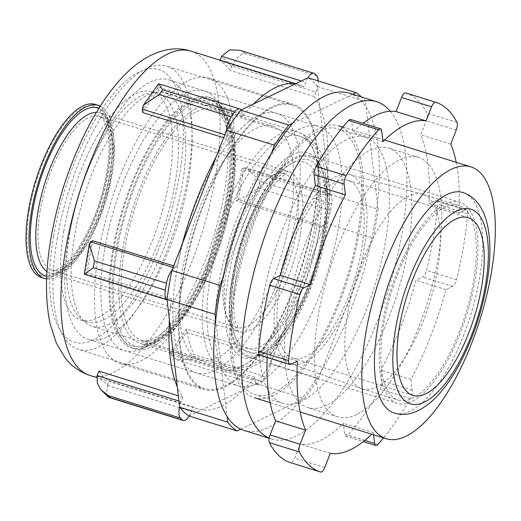 <?xml version="1.0" encoding="UTF-8"?>
<svg xmlns="http://www.w3.org/2000/svg" width="521" height="521" viewBox="0 0 521 521"><rect width="100%" height="100%" fill="white"/><g stroke="black" fill="none" stroke-linecap="round" stroke-linejoin="round"><path stroke-width="0.39" stroke-dasharray="2.6 1.95" d="M189.019 416.005L256.325 383.573A180.025 68.368 107.3 0 0 270.542 363.443L325.163 223.235A180.025 68.368 107.3 0 0 330.053 194.32L317.374 86.538A180.025 68.368 107.3 0 0 308.048 77.753M182.643 278.624A149.455 56.763 107.3 0 0 204.199 389.604A149.455 56.763 107.3 0 0 302.74 263.717A149.455 56.763 107.3 0 0 292.867 104.148A149.455 56.763 107.3 0 0 182.643 278.624M317.374 86.538L365.39 101.452A180.025 68.368 107.3 0 0 361.561 97.03M330.053 194.32L378.07 209.234L365.39 101.452M325.163 223.235L373.179 238.149A180.025 68.368 107.3 0 0 378.07 209.234M270.542 363.443L318.552 378.357L373.179 238.149M256.325 383.573L304.336 398.487A180.025 68.368 107.3 0 0 318.552 378.357M271.532 152.933L222.916 277.719M215.72 320.278L227.006 416.201M240.735 429.135L304.336 398.487M352.71 94.281L292.457 123.308M233.786 292.034A142.357 54.067 107.3 0 0 254.32 397.738A142.357 54.067 107.3 0 0 348.178 277.83A142.357 54.067 107.3 0 0 338.774 125.841A142.357 54.067 107.3 0 0 233.786 292.034M98.619 252.529A149.455 56.763 107.3 0 0 120.175 363.508A149.455 56.763 107.3 0 0 218.716 237.615A149.455 56.763 107.3 0 0 208.843 78.052A149.455 56.763 107.3 0 0 98.619 252.529M104.61 249.637A135.87 51.599 107.3 0 0 124.206 350.535A135.87 51.599 107.3 0 0 213.786 236.085A135.87 51.599 107.3 0 0 204.812 91.025A135.87 51.599 107.3 0 0 104.61 249.637M382.16 325.169A105.301 39.993 107.3 0 0 397.347 403.365A105.301 39.993 107.3 0 0 466.77 314.664A105.301 39.993 107.3 0 0 459.815 202.246A105.301 39.993 107.3 0 0 382.16 325.169M218.638 285.059A135.87 51.599 107.3 0 0 238.24 385.95A135.87 51.599 107.3 0 0 327.82 271.506A135.87 51.599 107.3 0 0 318.845 126.447A135.87 51.599 107.3 0 0 218.638 285.059M232.119 278.566A105.301 39.993 107.3 0 0 247.306 356.755A105.301 39.993 107.3 0 0 316.729 268.061A105.301 39.993 107.3 0 0 309.774 155.636A105.301 39.993 107.3 0 0 232.119 278.566M226.303 130.888A13.585 5.158 107.3 0 0 226.257 135.206L226.668 138.664L223.639 137.72M173.102 267.429L174.568 267.885L176.723 266.843A169.839 64.5 -72.7 0 1 182.2 244.089M216.228 156.743A169.839 64.5 -72.7 0 1 226.668 138.664M174.568 267.885A13.585 5.158 107.3 0 0 172.125 269.943M167.059 299.881A13.585 5.158 107.3 0 0 167.306 299.972A13.585 5.158 107.3 0 0 169.182 299.744L171.337 298.702L87.313 272.6A169.839 64.5 -72.7 0 1 89.632 256.853A169.839 64.5 -72.7 0 1 92.705 240.748M178.964 401.046L181.178 401.73L182.93 397.236A169.839 64.5 -72.7 0 1 177.303 386.901M169.397 319.751A169.839 64.5 -72.7 0 1 171.337 298.702M181.178 401.73A13.585 5.158 107.3 0 0 179.641 406.771M189.182 416.058A13.585 5.158 107.3 0 0 191.454 411.414L193.206 406.914L109.182 380.818A169.839 64.5 -72.7 0 1 98.905 371.141M255.147 380.727A13.585 5.158 107.3 0 0 257.381 384.83A13.585 5.158 107.3 0 0 262.415 381.619A187.501 71.208 107.3 0 0 265.795 376.833A13.585 5.158 107.3 0 0 270.809 358.546L270.399 355.094L186.381 328.992A169.839 64.5 -72.7 0 1 170.712 351.174L171.142 354.632L255.147 380.727L254.736 377.269A169.839 64.5 -72.7 0 1 198.156 409.07A169.839 64.5 -72.7 0 1 193.206 406.914M322.499 225.867A13.585 5.158 107.3 0 0 330.601 210.491A187.501 71.208 107.3 0 0 331.76 203.62A13.585 5.158 107.3 0 0 329.76 193.779A13.585 5.158 107.3 0 0 327.885 194.014L325.729 195.049L241.705 168.954A169.839 64.5 -72.7 0 1 236.319 200.813L238.494 199.777L322.499 225.867L320.343 226.909A169.839 64.5 -72.7 0 1 296.801 303.02A169.839 64.5 -72.7 0 1 270.399 355.094M307.774 77.883A13.585 5.158 107.3 0 0 305.612 82.344L303.86 86.838L219.836 60.742A169.839 64.5 -72.7 0 1 230.113 70.42L231.884 65.933L315.889 92.022L314.137 96.515A169.839 64.5 -72.7 0 1 325.729 195.049M315.889 92.022A13.585 5.158 107.3 0 0 318.142 80.885M142.643 112.562A169.839 64.5 -72.7 0 1 158.306 90.387L157.922 86.935L241.92 113.031L242.33 116.483A169.839 64.5 -72.7 0 1 253.427 104.07M295.361 83.861A169.839 64.5 -72.7 0 1 298.911 84.682A169.839 64.5 -72.7 0 1 303.86 86.838M241.92 113.031A13.585 5.158 107.3 0 0 241.021 110.048M183.138 278.39A148.335 56.333 -72.7 0 1 292.535 105.216A148.335 56.333 -72.7 0 1 302.33 263.587A148.335 56.333 -72.7 0 1 204.532 388.536A148.335 56.333 -72.7 0 1 183.138 278.39M182.93 397.236L178.351 395.817M176.723 266.843L173.701 265.905M242.33 116.483L158.306 90.387M314.137 96.515L230.113 70.42M320.343 226.909L236.319 200.813M254.736 377.269L170.712 351.174M220.051 60.189L219.836 60.742M238.123 199.94A173.91 66.05 107.3 0 0 243.509 168.081L241.705 168.954M243.509 168.081L246.667 167.97L259.745 181.249L331.76 203.62M171.057 354.065A173.91 66.05 107.3 0 0 186.72 331.884L186.381 328.992M186.72 331.884L186.805 332.457C188.687 340.519 191.012 347.852 193.773 354.462L265.795 376.833M97.44 374.899A173.91 66.05 107.3 0 0 107.717 384.583L109.182 380.818M107.717 384.583L106.479 393.036L108.361 397.015M90.895 241.614A173.91 66.05 107.3 0 0 85.509 273.473L84.207 274.163M85.509 273.473L87.313 272.6M57.102 239.237A148.335 56.333 -72.7 0 1 166.499 66.069A148.335 56.333 -72.7 0 1 176.3 224.44A148.335 56.333 -72.7 0 1 78.495 349.389A148.335 56.333 -72.7 0 1 57.102 239.237M63.783 231.265A119.563 45.412 -72.7 0 1 151.963 91.683A119.563 45.412 -72.7 0 1 159.862 219.334A119.563 45.412 -72.7 0 1 81.029 320.05A119.563 45.412 -72.7 0 1 63.783 231.265M69.788 233.128A119.563 45.412 -72.7 0 1 157.967 93.546A119.563 45.412 -72.7 0 1 165.867 221.197A119.563 45.412 -72.7 0 1 87.033 321.913A119.563 45.412 -72.7 0 1 69.788 233.128M171.142 354.632L176.612 359.744L190.399 359.249A187.501 71.208 107.3 0 0 193.773 354.462M238.494 199.777C244.649 196.886 251.343 192.998 258.579 188.12A187.501 71.208 107.3 0 0 259.745 181.249M231.884 65.933C236.521 57.74 240.787 53.559 244.701 53.383A187.501 71.208 107.3 0 0 242.48 51.292L314.502 73.663M239.849 50.283L242.48 51.292M157.922 86.935L158.325 84.031M373.616 434.794L373.355 432.625A173.232 65.789 -72.7 0 1 371.74 434.214M405.631 92.933A193.617 73.533 -72.7 0 1 426.933 112.998A6.793 2.579 -72.7 0 1 426.224 120.716L420.734 134.802A173.232 65.789 -72.7 0 1 428.855 203.828L435.615 200.572A6.793 2.579 -72.7 0 1 436.552 200.455L466.562 209.774A6.793 2.579 107.3 0 1 467.689 213.688A193.617 73.533 -72.7 0 1 456.52 279.718A6.793 2.579 107.3 0 1 452.697 286.348L445.93 289.604A173.232 65.789 -72.7 0 1 410.952 379.399L412.222 390.229A6.793 2.579 107.3 0 1 410.216 398.572A193.617 73.533 -72.7 0 1 383.534 437.874M466.562 209.774A6.793 2.579 107.3 0 0 465.624 209.891L435.615 200.572M456.201 162.311A173.232 65.789 -72.7 0 1 458.864 213.148L465.624 209.891M356.618 414.566A135.87 51.599 -72.7 0 1 337.862 416.898A135.87 51.599 -72.7 0 1 328.888 271.838A135.87 51.599 -72.7 0 1 418.474 157.388A135.87 51.599 -72.7 0 1 433.557 280.265A135.87 51.599 -72.7 0 1 356.618 414.566M267.188 357.497A173.232 65.789 -72.7 0 1 267.462 351.818L260.702 355.075A6.793 2.579 -72.7 0 1 259.764 355.192M350.581 119.459A6.793 2.579 -72.7 0 1 351.695 121.517L352.971 132.341A173.232 65.789 -72.7 0 1 363.059 123.34M436.552 200.455A6.793 2.579 -72.7 0 1 437.679 204.362A193.617 73.533 -72.7 0 1 426.51 270.392A6.793 2.579 -72.7 0 1 422.687 277.029L415.927 280.285A173.232 65.789 -72.7 0 1 380.942 370.079L382.212 380.903A6.793 2.579 -72.7 0 1 380.206 389.252A193.617 73.533 -72.7 0 1 347.741 435.217A6.793 2.579 -72.7 0 1 345.742 436.181A6.793 2.579 -72.7 0 1 344.622 434.13L343.352 423.306A173.232 65.789 -72.7 0 1 300.246 444.074L294.756 458.154A6.793 2.579 -72.7 0 1 290.685 462.707M326.608 405.247A135.87 51.599 -72.7 0 1 307.859 407.578A135.87 51.599 -72.7 0 1 298.878 262.519A135.87 51.599 -72.7 0 1 388.464 148.068A135.87 51.599 -72.7 0 1 403.547 270.946A135.87 51.599 -72.7 0 1 326.608 405.247M382.981 141.66L352.971 132.341M450.743 144.122L420.734 134.802M458.864 213.148L428.855 203.828M445.93 289.604L415.927 280.285M410.952 379.399L380.942 370.079M373.355 432.625L343.352 423.306M330.255 453.394L300.246 444.074M297.471 361.138L267.462 351.818M394.325 413.094A115.486 43.862 107.3 0 0 479.496 278.273A115.486 43.862 107.3 0 0 462.837 192.51M383.658 324.446A101.901 38.704 107.3 0 0 398.357 400.115A101.901 38.704 107.3 0 0 465.54 314.28A101.901 38.704 107.3 0 0 458.812 205.489A101.901 38.704 107.3 0 0 383.658 324.446M347.644 313.264A101.901 38.704 107.3 0 0 361.815 388.757A101.901 38.704 107.3 0 0 362.342 388.933A101.901 38.704 107.3 0 0 429.532 303.098A101.901 38.704 107.3 0 0 422.798 194.3A101.901 38.704 107.3 0 0 422.264 194.144A101.901 38.704 107.3 0 0 347.644 313.264M276.879 290.288A99.055 37.623 107.3 0 0 290.659 363.678A99.055 37.623 107.3 0 0 356.481 280.409A99.055 37.623 107.3 0 0 349.415 174.502A99.055 37.623 107.3 0 0 276.879 290.288M279.523 289.018A93.07 35.35 107.3 0 0 292.945 358.129A93.07 35.35 107.3 0 0 354.306 279.731A93.07 35.35 107.3 0 0 348.158 180.364A93.07 35.35 107.3 0 0 279.523 289.018M390.301 111.279A176.632 67.079 -72.7 0 1 390.743 281.835A176.632 67.079 -72.7 0 1 296.136 436.018A176.632 67.079 -72.7 0 1 271.76 439.047A176.632 67.079 -72.7 0 1 269.194 438.096M302.063 400.975A139.263 52.888 -72.7 0 1 282.844 403.365A139.263 52.888 -72.7 0 1 273.642 254.678A139.263 52.888 -72.7 0 1 365.462 137.368A139.263 52.888 -72.7 0 1 380.929 263.32A139.263 52.888 -72.7 0 1 302.063 400.975M348.94 93.109A176.632 67.079 -72.7 0 1 368.549 252.848A176.632 67.079 -72.7 0 1 268.53 427.441A176.632 67.079 -72.7 0 1 244.154 430.47M274.456 392.404A139.263 52.888 -72.7 0 1 255.238 394.788A139.263 52.888 -72.7 0 1 246.036 246.101A139.263 52.888 -72.7 0 1 337.855 128.791A139.263 52.888 -72.7 0 1 353.323 254.743A139.263 52.888 -72.7 0 1 274.456 392.404M214.978 370.574A135.87 51.599 -72.7 0 1 196.228 372.906A135.87 51.599 -72.7 0 1 187.254 227.84A135.87 51.599 -72.7 0 1 276.833 113.396A135.87 51.599 -72.7 0 1 291.916 236.274A135.87 51.599 -72.7 0 1 214.978 370.574M217.133 357.829A122.285 46.441 -72.7 0 1 200.259 359.926A122.285 46.441 -72.7 0 1 192.177 229.37A122.285 46.441 -72.7 0 1 272.802 126.369A122.285 46.441 -72.7 0 1 286.381 236.957A122.285 46.441 -72.7 0 1 217.133 357.829M106.948 337.022A135.87 51.599 -72.7 0 1 88.199 339.347A135.87 51.599 -72.7 0 1 79.225 194.287A135.87 51.599 -72.7 0 1 168.804 79.837A135.87 51.599 -72.7 0 1 183.887 202.715A135.87 51.599 -72.7 0 1 106.948 337.022M109.104 324.277A122.285 46.441 -72.7 0 1 92.23 326.374A122.285 46.441 -72.7 0 1 84.148 195.818A122.285 46.441 -72.7 0 1 164.773 92.816A122.285 46.441 -72.7 0 1 178.351 203.405A122.285 46.441 -72.7 0 1 109.104 324.277M46.629 278.891A90.628 34.419 107.3 0 0 104.356 202.096A90.628 34.419 107.3 0 0 100.299 106.108M41.602 277.504A90.628 34.419 107.3 0 0 101.354 201.165A90.628 34.419 107.3 0 0 95.369 104.402M115.708 251.428A131.116 49.795 107.3 0 0 134.62 348.79A131.116 49.795 107.3 0 0 221.067 238.344A131.116 49.795 107.3 0 0 212.405 98.365A131.116 49.795 107.3 0 0 115.708 251.428M112.705 250.497A131.116 49.795 107.3 0 0 131.618 347.859A131.116 49.795 107.3 0 0 218.065 237.413A131.116 49.795 107.3 0 0 209.403 97.427A131.116 49.795 107.3 0 0 112.705 250.497M190.881 51.13A169.839 64.5 -72.7 0 1 215.381 177.244A169.839 64.5 -72.7 0 1 188.771 269.468A169.839 64.5 -72.7 0 1 90.126 375.517M157.967 87.495A173.91 66.05 107.3 0 0 142.305 109.671M224.792 134.75L226.257 135.206M231.578 66.655A173.91 66.05 107.3 0 0 221.301 56.978M301.301 81.002L305.612 82.344M243.887 167.918L327.885 194.014M186.805 332.457L270.809 358.546M107.45 385.319L191.454 411.414M85.177 273.649L169.182 299.744M190.399 359.249L262.415 381.619M258.579 188.12L330.601 210.491M244.701 53.383L316.716 75.747M53.598 236.169A142.663 54.184 -72.7 0 1 139.127 72.067A142.663 54.184 -72.7 0 1 179.393 175.557A142.663 54.184 -72.7 0 1 93.865 339.666A142.663 54.184 -72.7 0 1 53.598 236.169M324.765 467.48L294.756 458.154M412.222 390.229L382.212 380.903M364.804 440.401L344.622 434.13M452.697 286.348L422.687 277.029M456.233 130.042L426.224 120.716M381.704 130.836L351.695 121.517M290.711 364.394L260.702 355.075M377.751 444.537L347.741 435.217M410.216 398.572L380.206 389.252M456.52 279.718L426.51 270.392M467.689 213.688L437.679 204.362M456.937 122.318L426.933 112.998M29.423 209.774A88.59 33.644 107.3 0 0 54.431 274.039A88.59 33.644 107.3 0 0 107.541 172.132A88.59 33.644 107.3 0 0 82.539 107.867A88.59 33.644 107.3 0 0 29.423 209.774M40.221 210.276A80.442 30.55 107.3 0 0 51.826 270.008A80.442 30.55 107.3 0 0 111.149 176.105A80.442 30.55 107.3 0 0 99.55 116.372A80.442 30.55 107.3 0 0 40.221 210.276M296 233.519A80.442 30.55 107.3 0 0 284.394 173.786A80.442 30.55 107.3 0 0 225.072 267.69A80.442 30.55 107.3 0 0 236.677 327.422A80.442 30.55 107.3 0 0 296 233.519M234.092 277.615A100.82 38.287 107.3 0 0 262.545 350.757A100.82 38.287 107.3 0 0 322.987 234.782A100.82 38.287 107.3 0 0 294.534 161.64A100.82 38.287 107.3 0 0 234.092 277.615M232.718 278.279A103.939 39.472 107.3 0 0 262.056 353.681A103.939 39.472 107.3 0 0 324.368 234.118A103.939 39.472 107.3 0 0 295.029 158.716A103.939 39.472 107.3 0 0 232.718 278.279M205.723 277.016A124.324 47.216 107.3 0 0 223.659 369.33A124.324 47.216 107.3 0 0 315.348 224.199A124.324 47.216 107.3 0 0 297.413 131.878A124.324 47.216 107.3 0 0 205.723 277.016M122.305 251.102A124.324 47.216 107.3 0 0 140.234 343.417A124.324 47.216 107.3 0 0 231.923 198.286A124.324 47.216 107.3 0 0 213.994 105.971A124.324 47.216 107.3 0 0 122.305 251.102M230.119 196.3A128.394 48.766 107.3 0 0 193.877 103.158A128.394 48.766 107.3 0 0 116.906 250.848A128.394 48.766 107.3 0 0 153.148 343.99A128.394 48.766 107.3 0 0 230.119 196.3M113.604 250.06A129.078 49.02 107.3 0 0 150.035 343.697A129.078 49.02 107.3 0 0 227.416 195.225A129.078 49.02 107.3 0 0 190.986 101.588A129.078 49.02 107.3 0 0 113.604 250.06M124.402 250.568A120.924 45.926 107.3 0 0 141.842 340.363A120.924 45.926 107.3 0 0 231.024 199.191A120.924 45.926 107.3 0 0 213.584 109.397A120.924 45.926 107.3 0 0 124.402 250.568M316.853 225.853A120.924 45.926 107.3 0 0 299.406 136.059A120.924 45.926 107.3 0 0 210.224 277.224A120.924 45.926 107.3 0 0 227.67 367.018A120.924 45.926 107.3 0 0 316.853 225.853M322.864 232.464A107.339 40.762 107.3 0 0 292.568 154.6A107.339 40.762 107.3 0 0 228.218 278.064A107.339 40.762 107.3 0 0 258.514 355.934A107.339 40.762 107.3 0 0 322.864 232.464M232.587 275.961A97.427 36.998 107.3 0 0 260.083 346.634A97.427 36.998 107.3 0 0 318.494 234.574A97.427 36.998 107.3 0 0 290.992 163.894A97.427 36.998 107.3 0 0 232.587 275.961M300.5 233.727A83.835 31.84 107.3 0 0 288.406 171.474A83.835 31.84 107.3 0 0 226.576 269.344A83.835 31.84 107.3 0 0 238.67 331.603A83.835 31.84 107.3 0 0 300.5 233.727M46.994 271.519A83.835 31.84 107.3 0 0 50.218 273.069A83.835 31.84 107.3 0 0 112.048 175.193A83.835 31.84 107.3 0 0 99.954 112.94A83.835 31.84 107.3 0 0 96.418 112.386M46.74 276.176A87.912 33.39 107.3 0 0 110.244 173.206A87.912 33.39 107.3 0 0 98.853 108.407M120.175 363.508L204.199 389.604M208.843 78.052L292.867 104.148M270.132 402.655L300.135 411.974M342.792 127.091L384.596 140.071M124.206 350.535L238.24 385.95M204.812 91.025L318.845 126.447M247.306 356.755L397.347 403.365M309.774 155.636L459.815 202.246M298.911 84.682L295.72 83.692M198.156 409.07L96.743 377.569M292.535 105.216L166.499 66.069M204.532 388.536L78.495 349.389M157.967 93.546L151.963 91.683M87.033 321.913L81.029 320.05M257.381 384.83L176.612 359.744M329.76 193.779L246.667 167.97M418.474 157.388L388.464 148.068M337.862 416.898L307.859 407.578M345.742 436.181L363.267 441.626M362.342 388.933L398.357 400.115M422.798 194.3L458.812 205.489M290.659 363.678L361.815 388.757M349.415 174.502L422.264 194.144M292.945 358.129L412.977 395.413M348.158 180.364L468.19 217.648M365.462 137.368L337.855 128.791M282.844 403.365L255.238 394.788M271.76 439.047L269.168 438.239M272.802 126.369L164.773 92.816M200.259 359.926L92.23 326.374M276.833 113.396L168.804 79.837M196.228 372.906L88.199 339.347M51.826 270.008C53.09 270.607 55.291 270.191 58.417 268.771C61.231 267.403 64.474 264.857 68.147 261.132C76.483 252.444 84.337 239.797 91.709 223.183C101.269 200.8 106.929 178.664 108.694 156.788C109.319 147.782 109.104 139.993 108.042 133.428C107.137 128.068 105.893 123.985 104.311 121.178C102.396 118.078 100.807 116.476 99.55 116.372L284.394 173.786L286.42 174.001C285.892 173.441 282.597 175.981 276.521 181.614C271.838 186.544 266.993 193.317 261.978 201.927C249.631 223.874 241.028 248.374 236.182 275.42C232.933 296.866 232.874 312.685 236 322.883L238.462 328.393L236.677 327.422L51.826 270.008M223.659 369.33C239.803 373.694 255.59 368.367 271.018 353.329C283.385 341.053 294.372 324.596 303.984 303.964C316.56 276.651 324.635 248.55 328.217 219.654C330.36 201.653 330.053 185.619 327.312 171.565C325.423 161.608 321.776 152.927 316.377 145.522C311.538 139.029 305.221 134.483 297.413 131.878L213.994 105.971C216.697 105.835 220.5 109.384 225.391 116.626C240.546 141.36 232.88 214.991 207.43 271.265C190.666 308.23 173.382 331.519 155.577 341.144C149.494 344.081 144.376 344.843 140.234 343.417L223.659 369.33M131.618 347.859L134.62 348.79M209.403 97.427L212.405 98.365M141.842 340.363C142.923 341.835 147.326 341.014 155.069 337.895C159.882 335.342 165.144 331.017 170.855 324.922C182.904 311.819 194.112 293.531 204.473 270.073C218.006 238.475 226.264 206.967 229.247 175.544C230.419 161.842 230.289 149.807 228.869 139.439C227.631 130.83 225.723 124.024 223.131 119.022C218.403 111.911 215.219 108.7 213.584 109.397L299.406 136.059C305.632 138.104 310.776 141.751 314.84 146.994C319.568 153.194 322.89 160.735 324.798 169.618C328.334 186.134 328.289 205.788 324.655 228.563C319.503 259.575 309.845 288.51 295.687 315.368C287.136 331.33 277.856 344.049 267.853 353.525C253.343 366.491 239.947 370.991 227.67 367.018L141.842 340.363M233.981 274.495C238.774 247.677 247.332 223.327 259.64 201.451C264.661 192.803 269.624 185.88 274.534 180.683C278.605 176.489 281.972 173.773 284.635 172.536L288.406 171.474L99.954 112.94L102.611 114.281L106.805 119.244L110.804 131.025C116.111 155.694 106.512 203.366 89.176 235.909C82.689 248.315 75.994 257.882 69.098 264.603L59.381 271.78C54.438 273.597 51.384 274.026 50.218 273.069L238.67 331.603L236.143 328.562C234.75 326.172 233.564 322.33 232.6 317.035C230.725 305.886 231.187 291.701 233.981 274.495"/><path stroke-width="0.78" d="M179.693 407.22L227.703 422.127A180.025 68.368 107.3 0 0 237.029 430.919L189.019 416.005A180.025 68.368 107.3 0 1 179.693 407.22L167.007 299.438A180.025 68.368 107.3 0 1 171.897 270.523L226.524 130.309L274.541 145.222L271.532 152.933M361.561 97.03A180.025 68.368 107.3 0 0 356.064 92.666L308.048 77.753L240.741 110.178A180.025 68.368 107.3 0 0 226.524 130.309M240.741 110.178L288.758 125.092A180.025 68.368 107.3 0 0 274.541 145.222M171.897 270.523L219.914 285.436A180.025 68.368 107.3 0 0 215.023 314.352L215.72 320.278M167.007 299.438L215.023 314.352M222.916 277.719L219.914 285.436M227.006 416.201L227.703 422.127M237.029 430.919L240.735 429.135M356.064 92.666L352.71 94.281M292.457 123.308L288.758 125.092M365.82 333.043A142.357 54.067 107.3 0 0 386.354 438.754A142.357 54.067 107.3 0 0 480.212 318.839A142.357 54.067 107.3 0 0 470.808 166.85A142.357 54.067 107.3 0 0 365.82 333.043M241.021 110.048A13.585 5.158 107.3 0 0 239.686 108.928A13.585 5.158 107.3 0 0 234.652 112.139A187.501 71.208 107.3 0 0 231.272 116.919A13.585 5.158 107.3 0 0 226.303 130.888M182.2 244.089A169.839 64.5 -72.7 0 1 216.228 156.743M172.125 269.943A13.585 5.158 107.3 0 0 166.466 283.261A187.501 71.208 107.3 0 0 165.307 290.132A13.585 5.158 107.3 0 0 167.059 299.881M177.303 386.901A169.839 64.5 -72.7 0 1 169.397 319.751M179.641 406.771A13.585 5.158 107.3 0 0 180.351 418.005A187.501 71.208 107.3 0 0 182.565 420.089A13.585 5.158 107.3 0 0 183.314 420.512A13.585 5.158 107.3 0 0 189.182 416.058M318.142 80.885A13.585 5.158 107.3 0 0 316.716 75.747A187.501 71.208 107.3 0 0 314.502 73.663A13.585 5.158 107.3 0 0 313.753 73.24A13.585 5.158 107.3 0 0 307.774 77.883M253.427 104.07A169.839 64.5 -72.7 0 1 295.361 83.861M178.351 395.817L98.905 371.141L97.18 375.641L97.284 383.235L100.931 389.825L108.329 395.634A187.501 71.208 107.3 0 0 110.543 397.718L182.565 420.089M173.701 265.905L92.705 240.748L90.563 241.79L89.338 243.815L94.444 260.897L166.466 283.261M223.639 137.72L142.643 112.562L142.259 109.117L143.594 104.916L159.257 94.548L231.272 116.919M313.753 73.24L239.849 50.283L229.735 49.866L221.607 56.248L220.051 60.189M167.065 299.901L84.207 274.163L89.338 243.815M85.177 273.649L93.285 267.761L165.307 290.132M100.931 389.825L108.361 397.015L110.543 397.718M143.594 104.916L158.325 84.031L158.925 83.842L162.63 89.768A187.501 71.208 107.3 0 0 159.257 94.548M363.059 123.34A173.232 65.789 -72.7 0 1 396.077 111.572L401.561 97.486A6.793 2.579 -72.7 0 1 405.631 92.933L435.641 102.259A6.793 2.579 107.3 0 0 431.57 106.805L426.08 120.892A173.232 65.789 -72.7 0 0 382.981 141.66L381.704 130.836A6.793 2.579 107.3 0 0 380.584 128.785A6.793 2.579 107.3 0 0 378.585 129.749A193.617 73.533 -72.7 0 0 346.12 175.714A6.793 2.579 107.3 0 0 344.114 184.056L345.384 194.887A173.232 65.789 -72.7 0 0 310.405 284.681L303.639 287.937A6.793 2.579 107.3 0 0 299.816 294.573A193.617 73.533 -72.7 0 0 288.647 360.604A6.793 2.579 107.3 0 0 289.774 364.511A6.793 2.579 107.3 0 0 290.711 364.394L297.471 361.138A173.232 65.789 -72.7 0 0 305.593 430.164L300.103 444.25A6.793 2.579 107.3 0 0 299.399 451.967L269.39 442.648A6.793 2.579 -72.7 0 1 270.099 434.924L275.583 420.844A173.232 65.789 -72.7 0 1 267.188 357.497M371.74 434.214A173.232 65.789 -72.7 0 1 330.255 453.394L324.765 467.48A6.793 2.579 107.3 0 1 320.695 472.033L290.685 462.707L320.695 472.033A193.617 73.533 -72.7 0 1 299.399 451.967M363.267 441.626L375.752 445.507A6.793 2.579 107.3 0 1 374.632 443.449L373.616 434.794M375.752 445.507A6.793 2.579 107.3 0 0 377.751 444.537A193.617 73.533 -72.7 0 0 383.534 437.874M405.631 92.933L435.641 102.253A193.617 73.533 -72.7 0 1 456.937 122.318A6.793 2.579 107.3 0 1 456.233 130.042L450.743 144.122A173.232 65.789 -72.7 0 1 456.201 162.311M289.774 364.511L259.764 355.192A6.793 2.579 -72.7 0 1 258.637 351.278A193.617 73.533 -72.7 0 1 269.806 285.248A6.793 2.579 -72.7 0 1 273.636 278.618L280.396 275.362A173.232 65.789 -72.7 0 1 315.381 185.567L314.104 174.737A6.793 2.579 -72.7 0 1 316.11 166.394A193.617 73.533 -72.7 0 1 348.582 120.429A6.793 2.579 -72.7 0 1 350.581 119.459L380.584 128.785M290.685 462.707A193.617 73.533 -72.7 0 1 269.39 442.648M426.08 120.892L396.077 111.572M345.384 194.887L315.381 185.567M310.405 284.681L280.396 275.362M305.593 430.164L275.583 420.844M462.837 192.51A115.486 43.862 107.3 0 0 377.666 327.338A115.486 43.862 107.3 0 0 394.325 413.094C406.51 416.976 419.659 412.456 433.765 399.542C443.097 390.535 451.746 378.598 459.711 363.73C472.651 339.223 481.665 312.743 486.757 284.271C490.658 261.705 490.938 242.187 487.597 225.717C485.813 216.964 482.628 209.52 478.031 203.385C474.064 198.169 468.998 194.541 462.837 192.51M399.555 326.302A93.07 35.35 107.3 0 0 412.977 395.413A93.07 35.35 107.3 0 0 474.338 317.015A93.07 35.35 107.3 0 0 468.19 217.648A93.07 35.35 107.3 0 0 399.555 326.302M269.194 438.096A176.632 67.079 -72.7 0 1 261.171 247.039A176.632 67.079 -72.7 0 1 376.546 101.686A176.632 67.079 -72.7 0 1 390.301 111.279M269.168 438.239L244.154 430.47A176.632 67.079 -72.7 0 1 232.483 241.894A176.632 67.079 -72.7 0 1 348.94 93.109L376.546 101.686M100.299 106.108A90.628 34.419 107.3 0 0 98.371 105.333A90.628 34.419 107.3 0 0 31.527 211.135A90.628 34.419 107.3 0 0 44.604 278.435A90.628 34.419 107.3 0 0 46.629 278.891M98.371 105.333L95.369 104.402A90.628 34.419 107.3 0 0 28.525 210.204A90.628 34.419 107.3 0 0 41.602 277.504L44.604 278.435M90.126 375.517A169.839 64.5 -72.7 0 1 65.626 249.396A169.839 64.5 -72.7 0 1 190.881 51.13C171.461 44.669 148.472 52.341 128.55 71.103C114.392 84.552 101.452 102.24 89.736 124.167C70.999 159.68 58.02 197.987 50.817 239.093C45.301 271.356 45.06 299.575 50.081 323.743L56.294 343.026L65.229 358.012C71.664 366.309 79.96 372.137 90.126 375.517L96.743 377.569M142.259 109.117L224.792 134.75M221.607 56.248L301.301 81.002M97.18 375.641L178.964 401.046M108.329 395.634L180.351 418.005M162.63 89.768L234.652 112.139M90.563 241.79L173.102 267.429M94.444 260.897A187.501 71.208 107.3 0 0 93.285 267.761M300.103 444.25L270.099 434.924M374.632 443.449L364.804 440.401M431.57 106.805L401.561 97.486M344.114 184.056L314.104 174.737M299.816 294.573L269.806 285.248M303.639 287.937L273.636 278.618M288.647 360.604L258.637 351.278M378.585 129.749L348.582 120.429M346.12 175.714L316.11 166.394M395.66 328.178A101.901 38.704 107.3 0 0 424.42 402.101A101.901 38.704 107.3 0 0 485.513 284.883A101.901 38.704 107.3 0 0 456.748 210.959A101.901 38.704 107.3 0 0 395.66 328.178M96.418 112.386A83.835 31.84 107.3 0 0 38.124 210.81A83.835 31.84 107.3 0 0 46.994 271.519M98.853 108.407A87.912 33.39 107.3 0 0 32.725 210.556A87.912 33.39 107.3 0 0 46.74 276.176M254.32 397.738L270.132 402.655M300.135 411.974L386.354 438.754M338.774 125.841L342.792 127.091M384.596 140.071L470.808 166.85M295.72 83.692L190.881 51.13M183.314 420.512L109.41 397.562M239.686 108.928L158.925 83.842"/></g></svg>
